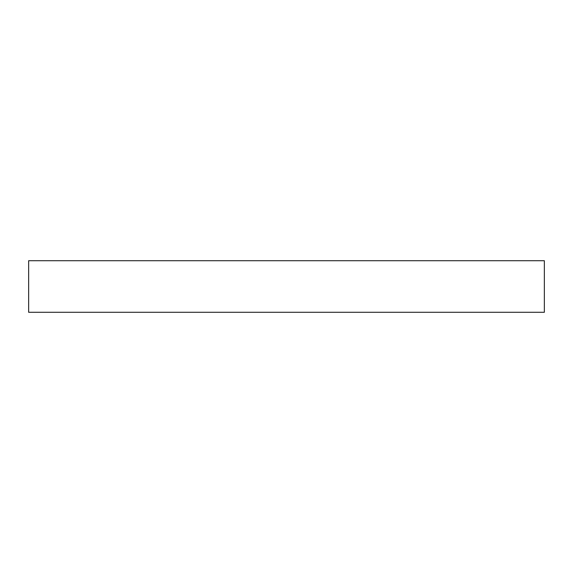 <?xml version="1.0" encoding="UTF-8"?>
<svg xmlns="http://www.w3.org/2000/svg" width="573" height="573" viewBox="0 0 573 573"><rect width="100%" height="100%" fill="white"/><g stroke="black" fill="none" stroke-linecap="round" stroke-linejoin="round"><path stroke-width="0.86" d="M544.35 312.285L544.35 260.715L28.65 260.715L28.65 312.285L544.35 312.285L28.65 312.285L28.65 260.715L544.35 260.715L544.35 312.285"/></g></svg>
